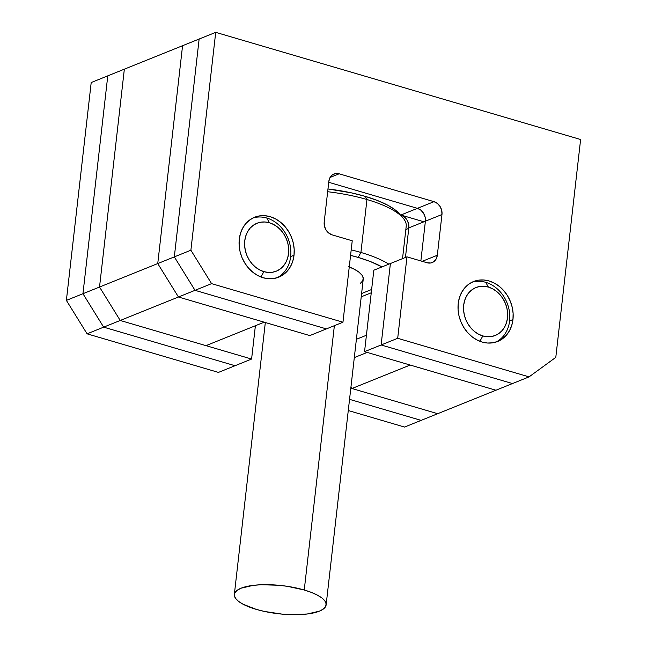 <?xml version="1.0" encoding="UTF-8"?>
<svg xmlns="http://www.w3.org/2000/svg" width="647" height="647" viewBox="0 0 647 647"><rect width="100%" height="100%" fill="white"/><g stroke="black" fill="none" stroke-linecap="round" stroke-linejoin="round"><path stroke-width="0.97" d="M410.166 365.045L495.917 390.23L410.166 365.045L351.944 388.515L437.696 413.7L495.917 390.23L364.552 351.653L373.829 270.211L390.4 263.531L373.829 270.211L364.552 351.653L381.123 344.972L390.4 263.531L381.123 344.972L364.552 351.653L495.917 390.23L512.489 383.558L381.123 344.972L512.489 383.558L437.696 413.7L350.82 388.184L437.696 413.7L421.124 420.38L349.542 399.353L421.124 420.38L349.542 399.353L421.124 420.38L437.696 413.7L351.944 388.515L410.166 365.045M182.567 45.711L157.747 263.564L178.451 297.005L264.202 322.182L205.981 345.652L120.229 320.467L205.981 345.652L264.202 322.182L178.451 297.005L120.229 320.467L178.451 297.005L157.747 263.564L99.525 287.033L120.229 320.467L99.525 287.033L124.345 69.172L99.525 287.033L157.747 263.564L178.451 297.005L157.747 263.564L182.567 45.711L124.345 69.172L182.567 45.711L157.747 263.564L182.567 45.711L199.139 39.03L182.567 45.711M400.291 214.861L423.922 221.8L400.291 214.861M350.957 386.93L351.944 388.515L350.957 386.93M408.767 228.359L405.839 229.539L408.767 228.359M356.384 339.295L366.42 335.251L356.384 339.295M371.257 292.784L361.228 296.827L371.257 292.784M367.156 352.421L354.305 357.597L367.156 352.421M402.523 258.646L406.211 226.28A82.897 25.451 -173.5 0 0 366.954 199.527L360.921 252.459A82.897 25.451 -173.5 0 0 351.2 249.871A82.897 25.451 6.5 0 1 360.921 252.459L358.22 257.433L350.577 255.363A78.594 24.125 6.5 0 1 358.22 257.433L360.921 252.459L366.954 199.527A82.897 25.451 -173.5 0 0 327.657 191.722A82.897 25.451 6.5 0 1 366.954 199.527L365.183 196.356A78.594 24.125 -173.5 0 0 327.972 188.964L351.402 192.855L365.183 196.356L377.387 200.489L387.553 205.091L395.293 209.992L399.191 213.615M304.252 589.999L334.37 325.684L304.252 589.999A46.188 14.177 6.5 0 1 326.128 604.905A46.188 14.177 6.5 0 1 256.22 609.361A46.188 14.177 6.5 0 1 234.343 594.447A46.188 14.177 6.5 0 1 304.252 589.999L287.446 586.336L278.461 585.244L261.04 584.742L253.268 585.357L241.096 588.188L237.166 590.299L234.885 592.765L234.351 595.499L235.581 598.394L238.525 601.338L243.07 604.225L256.22 609.361L264.316 611.415L282.011 614.108L290.924 614.65L307.204 614.003L319.375 611.172L323.306 609.062L325.587 606.595L326.12 603.853L324.891 600.958L321.947 598.014L317.402 595.135L311.425 592.426L304.252 589.999M360.921 252.459A82.897 25.451 6.5 0 1 388.831 264.162A82.897 25.451 -173.5 0 0 360.921 252.459M358.22 257.433L370.424 261.566L381.981 266.928A78.594 24.125 6.5 0 0 358.22 257.433M360.419 283.289L362.7 280.822L363.234 278.089L362.005 275.193L359.061 272.241L354.516 269.362L348.539 266.653M326.128 604.905L363.242 279.132A46.188 14.177 -173.5 0 0 349.259 266.936M366.954 199.527A82.897 25.451 6.5 0 1 402.741 217.627L399.11 213.518A78.594 24.125 -173.5 0 0 365.183 196.356L366.954 199.527M255.387 325.74L251.594 359.045L120.229 320.467L99.525 287.033L124.345 69.172L107.774 75.853L124.345 69.172L99.525 287.033L82.953 293.714L107.774 75.853L91.203 82.533L107.774 75.853L82.953 293.714L107.774 75.853L82.953 293.714L99.525 287.033L120.229 320.467L103.657 327.147L82.953 293.714L66.382 300.394L91.203 82.533L66.382 300.394L82.953 293.714L103.657 327.147L82.953 293.714L103.657 327.147L120.229 320.467L251.594 359.045L235.023 365.725L103.657 327.147L87.086 333.828L66.382 300.394L87.086 333.828L103.657 327.147L235.023 365.725L103.657 327.147L235.023 365.725L251.594 359.045L255.387 325.74M404.553 427.06L348.272 410.53L404.553 427.06L421.124 420.38L404.553 427.06M218.451 372.405L87.086 333.828L218.451 372.405L235.023 365.725L218.451 372.405M420.865 260.935L425.394 221.201L425.144 217.101L423.542 213.219L420.833 210.146L417.428 208.342L328.733 182.292L417.428 208.342L400.857 215.022L417.428 208.342A10.764 8.912 -112 0 1 425.394 221.201L408.823 227.881L408.572 223.781L406.971 219.899L404.262 216.826L400.857 215.022A10.764 8.912 68 0 1 408.823 227.881L425.394 221.201L420.865 260.935L425.394 221.201L425.144 217.101L423.542 213.219L420.833 210.146L417.428 208.342L328.733 182.292L417.428 208.342L434 201.662L339.125 173.8L335.55 173.55L332.34 174.892L329.986 177.61L328.846 181.306L324.204 222.026L324.454 226.127L326.056 230.008L328.765 233.082L332.17 234.885L352.235 240.781L342.959 322.222L211.593 283.645L190.889 250.211L215.71 32.35L580.618 139.509L555.797 357.37L529.06 376.877L397.695 338.3L406.971 256.851L427.044 262.747L430.619 262.997L433.83 261.663L436.183 258.937L437.323 255.25L441.966 214.529L441.715 210.429L440.114 206.539L437.404 203.465L434 201.662L417.428 208.342A10.764 8.912 68 0 1 425.394 221.201L441.966 214.529L425.394 221.201L420.865 260.935M326.387 328.902L195.022 290.325L174.318 256.891L199.139 39.03L174.318 256.891L157.747 263.564L174.318 256.891L195.022 290.325L178.451 297.005L195.022 290.325L326.387 328.902L309.816 335.583L178.451 297.005L309.816 335.583L326.387 328.902L195.022 290.325L174.318 256.891L199.139 39.03L215.71 32.35L199.139 39.03L174.318 256.891L190.889 250.211L174.318 256.891L195.022 290.325L211.593 283.645L195.022 290.325L326.387 328.902L342.959 322.222L326.387 328.902M405.451 257.466L408.823 227.881L405.451 257.466M512.966 319.545A32.301 26.745 -112 0 1 497.672 341.462A32.301 26.745 -112 0 1 469.52 334.548A32.301 26.745 -112 0 1 458.23 303.467L458.076 309.581L458.982 315.768L460.907 321.794L463.786 327.422L467.498 332.437L471.906 336.65L476.847 339.893L482.12 342.045L487.523 343.031L492.852 342.797L497.907 341.365L502.484 338.785L506.423 335.154L509.553 330.617L511.761 325.344L512.966 319.545L513.12 313.431L512.214 307.244L510.289 301.219L507.41 295.59L503.698 290.576L499.282 286.362L494.348 283.119L489.075 280.968L483.673 279.981L478.335 280.216L473.289 281.647L468.703 284.227L464.772 287.858L461.643 292.395L459.435 297.669L458.23 303.467A32.301 26.745 -112 0 1 473.523 281.55A32.301 26.745 -112 0 1 501.676 288.465A32.301 26.745 -112 0 1 512.966 319.545L509.61 320.896L512.966 319.545M294.021 255.25A32.301 26.745 -112 0 1 278.728 277.167A32.301 26.745 -112 0 1 250.575 270.252A32.301 26.745 -112 0 1 239.285 239.172L239.131 245.286L240.037 251.473L241.962 257.498L244.841 263.119L248.553 268.141L252.969 272.347L257.902 275.598L263.175 277.749L268.578 278.728L273.916 278.501L278.962 277.07L283.548 274.49L287.478 270.858L290.608 266.321L292.816 261.048L294.021 255.25L294.175 249.135L293.269 242.948L291.344 236.923L288.465 231.294L284.753 226.28L280.345 222.067L275.404 218.823L270.131 216.664L264.728 215.686L259.398 215.92L254.344 217.352L249.766 219.931L245.836 223.555L242.698 228.1L240.49 233.365L239.285 239.172A32.301 26.745 -112 0 1 254.578 217.255A32.301 26.745 -112 0 1 282.731 224.169A32.301 26.745 -112 0 1 294.021 255.25L290.665 256.6L294.021 255.25M512.489 383.558L381.123 344.972L390.4 263.531L406.971 256.851L390.4 263.531L381.123 344.972L397.695 338.3L381.123 344.972L512.489 383.558L529.06 376.877L512.489 383.558M580.618 139.509L215.71 32.35L190.889 250.211L211.593 283.645L342.959 322.222L352.235 240.781L332.17 234.885A10.764 8.912 -112 0 1 324.204 222.026L328.846 181.306A10.764 8.912 -112 0 1 333.941 173.994A10.764 8.912 -112 0 1 339.125 173.8L330.075 177.456L339.125 173.8L434 201.662A10.764 8.912 -112 0 1 441.966 214.529L437.323 255.25L422.224 261.331L437.323 255.25A10.764 8.912 -112 0 1 432.228 262.553A10.764 8.912 -112 0 1 427.044 262.747L406.971 256.851L397.695 338.3L529.06 376.877L555.797 357.37L580.618 139.509M479.904 341.292L482.816 335.939A25.84 21.4 -112 0 1 463.705 305.077A25.84 21.4 -112 0 1 488.38 287.074L485.719 282.318A32.301 26.745 68 0 0 471.873 282.294A32.301 26.745 -112 0 1 485.719 282.318A32.301 26.745 -112 0 1 509.294 310.77A32.301 26.745 -112 0 1 495.966 342.069A32.301 26.745 68 0 0 509.294 310.77A32.301 26.745 68 0 0 485.719 282.318L488.38 287.074L492.602 288.797L496.548 291.393L500.074 294.765L503.051 298.777L505.347 303.281L506.892 308.093L507.612 313.043L507.491 317.936L506.528 322.578L504.757 326.8L502.258 330.423L499.112 333.326L495.448 335.397L491.405 336.537L487.134 336.723L482.816 335.939L478.594 334.216L474.647 331.62L471.121 328.247L468.145 324.236L465.848 319.731L464.303 314.919L463.584 309.97L463.705 305.077L464.667 300.434L466.438 296.213L468.938 292.59L472.084 289.686L475.747 287.616L479.791 286.475L484.053 286.289L488.38 287.074A25.84 21.4 -112 0 1 507.491 317.936A25.84 21.4 -112 0 1 482.816 335.939L479.904 341.292M260.959 276.997L263.871 271.643A25.84 21.4 -112 0 1 244.76 240.781A25.84 21.4 -112 0 1 269.435 222.778L266.774 218.023A32.301 26.745 68 0 0 252.928 217.999A32.301 26.745 -112 0 1 266.774 218.023A32.301 26.745 -112 0 1 290.349 246.475A32.301 26.745 -112 0 1 277.021 277.773A32.301 26.745 68 0 0 290.349 246.475A32.301 26.745 68 0 0 266.774 218.023L269.435 222.778L273.657 224.501L277.603 227.097L281.13 230.469L284.106 234.481L286.403 238.978L287.947 243.798L288.667 248.747L288.546 253.64L287.583 258.282L285.82 262.496L283.313 266.127L280.167 269.031L276.504 271.093L272.46 272.241L268.198 272.427L263.871 271.643L259.649 269.92L255.702 267.324L252.176 263.952L249.2 259.94L246.903 255.436L245.359 250.615L244.639 245.666L244.76 240.781L245.723 236.139L247.494 231.917L249.993 228.286L253.139 225.382L256.802 223.32L260.846 222.172L265.116 221.994L269.435 222.778A25.84 21.4 -112 0 1 288.546 253.64A25.84 21.4 -112 0 1 263.871 271.643L260.959 276.997M361.6 293.528L371.637 289.484M265.327 322.513L234.343 594.447"/></g></svg>
